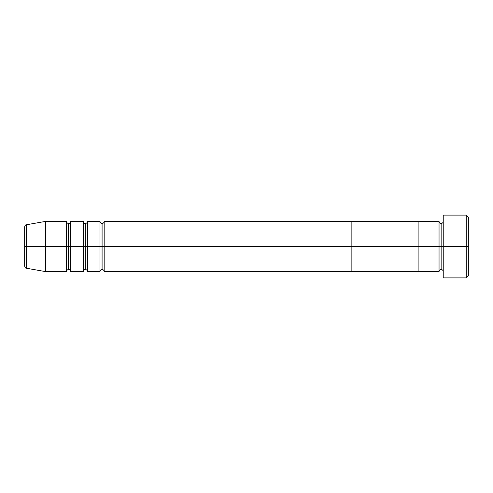 <?xml version="1.0" encoding="UTF-8"?>
<svg xmlns="http://www.w3.org/2000/svg" width="493" height="493" viewBox="0 0 493 493"><rect width="100%" height="100%" fill="white"/><g stroke="black" fill="none" stroke-linecap="round" stroke-linejoin="round"><path stroke-width="0.37" stroke-dasharray="2.46 1.85" d="M466.255 246.5L468.35 246.5L468.35 275.803L468.35 217.197L468.35 246.5L466.255 246.5L466.255 277.892L466.255 246.5L443.238 246.5L443.238 221.388L443.238 246.5L466.255 246.5L466.255 215.108L466.255 246.5M441.143 223.477L441.143 246.5L441.143 223.477M439.047 221.388L439.047 271.612L439.047 246.5L418.119 246.5L439.047 246.5L439.047 221.388M418.119 271.612L418.119 221.388L418.119 246.5L351.145 246.5L351.145 271.612L351.145 246.5L351.145 271.612L351.145 246.5L104.183 246.5L104.183 221.388L104.183 246.5L418.119 246.5L418.119 271.612M443.238 277.892L443.238 215.108L443.238 277.892M443.238 246.5L443.238 221.388L443.238 246.5M441.143 269.523L441.143 246.5L441.143 269.523M102.088 246.5L102.088 223.477L102.088 246.5M99.993 221.388L99.993 271.612L99.993 246.5L87.44 246.5L87.44 221.388L87.44 246.5L99.993 246.5L99.993 221.388M85.344 246.5L85.344 223.477L85.344 246.5M83.249 221.388L83.249 271.612L83.249 246.5L70.696 246.5L70.696 221.388L70.696 246.5L83.249 246.5L83.249 221.388M68.601 246.5L68.601 223.477L68.601 246.5M66.506 221.388L66.506 271.612L66.506 246.5L45.578 246.5L45.578 271.612L45.578 246.5L66.506 246.5L66.506 221.388M24.65 266.171L24.65 265.789M26.382 246.5L26.382 268.229L26.382 246.5L45.578 246.5L45.578 221.388L45.578 246.5L26.382 246.5L26.382 224.771L26.382 246.5M87.44 271.612L87.44 246.5L87.44 271.612M104.183 271.612L104.183 246.5L104.183 271.612M70.696 271.612L70.696 246.5L70.696 271.612M351.145 221.388L351.145 246.5L351.145 221.388M418.119 221.388L418.119 246.5L418.119 221.388"/><path stroke-width="0.74" d="M443.238 271.612C443.108 270.349 442.406 269.653 441.143 269.523L441.143 246.5L441.143 269.523C439.873 269.653 439.177 270.349 439.047 271.612L439.047 246.5L443.238 246.5L443.238 277.892L443.238 215.108L443.238 246.5L468.35 246.5L468.35 217.197L468.35 275.803L468.35 246.5L466.255 246.5L466.255 277.892L466.255 246.5L441.143 246.5L441.143 223.477L441.143 246.5L439.047 246.5L439.047 221.388L418.119 221.388L418.119 271.612L418.119 221.388L351.145 221.388L351.145 246.5L99.993 246.5L99.993 221.388L87.44 221.388L87.44 246.5L83.249 246.5L83.249 221.388L70.696 221.388L70.696 246.5L66.506 246.5L66.506 221.388L45.578 221.388L45.578 246.5L24.65 246.5L24.65 266.171C25.094 267.681 25.667 268.365 26.382 268.229L26.382 246.5L26.382 268.229L45.578 271.612L45.578 246.5L45.578 271.612L66.506 271.612L66.506 246.5L45.578 246.5L66.506 246.5L66.506 221.388C66.635 222.651 67.338 223.347 68.601 223.477L68.601 246.5L68.601 223.477C69.87 223.347 70.567 222.651 70.696 221.388L70.696 271.612L70.696 246.5L83.249 246.5L68.601 246.5L68.601 269.523L68.601 246.5L66.506 246.5L66.506 271.612C66.635 270.349 67.338 269.653 68.601 269.523C69.87 269.653 70.567 270.349 70.696 271.612L83.249 271.612L83.249 221.388C83.379 222.651 84.081 223.347 85.344 223.477L85.344 246.5L85.344 223.477C86.614 223.347 87.31 222.651 87.44 221.388L87.44 271.612L87.44 246.5L99.993 246.5L85.344 246.5L85.344 269.523L85.344 246.5L83.249 246.5L83.249 271.612C83.379 270.349 84.081 269.653 85.344 269.523C86.614 269.653 87.31 270.349 87.44 271.612L99.993 271.612L99.993 221.388C100.122 222.651 100.825 223.347 102.088 223.477L102.088 246.5L102.088 223.477C103.357 223.347 104.054 222.651 104.183 221.388L104.183 271.612L104.183 246.5L351.145 246.5L351.145 221.388L104.183 221.388L104.183 246.5L102.088 246.5L102.088 269.523L102.088 246.5L99.993 246.5L99.993 271.612C100.122 270.349 100.825 269.653 102.088 269.523C103.357 269.653 104.054 270.349 104.183 271.612L351.145 271.612L351.145 221.388L351.145 271.612L351.145 246.5L439.047 246.5L351.145 246.5L351.145 271.612L418.119 271.612L418.119 221.388L418.119 271.612L439.047 271.612L439.047 221.388C439.177 222.651 439.873 223.347 441.143 223.477C442.406 223.347 443.108 222.651 443.238 221.388M466.255 246.5L466.255 215.108L466.255 246.5M45.578 246.5L45.578 221.388L26.382 224.771L26.382 246.5L45.578 246.5M24.65 226.829L24.65 246.5L26.382 246.5L26.382 224.771C25.667 224.635 25.094 225.319 24.65 226.829L24.65 265.789M443.238 277.892L466.255 277.892L468.35 275.803M468.35 217.197L466.255 215.108L443.238 215.108"/></g></svg>
